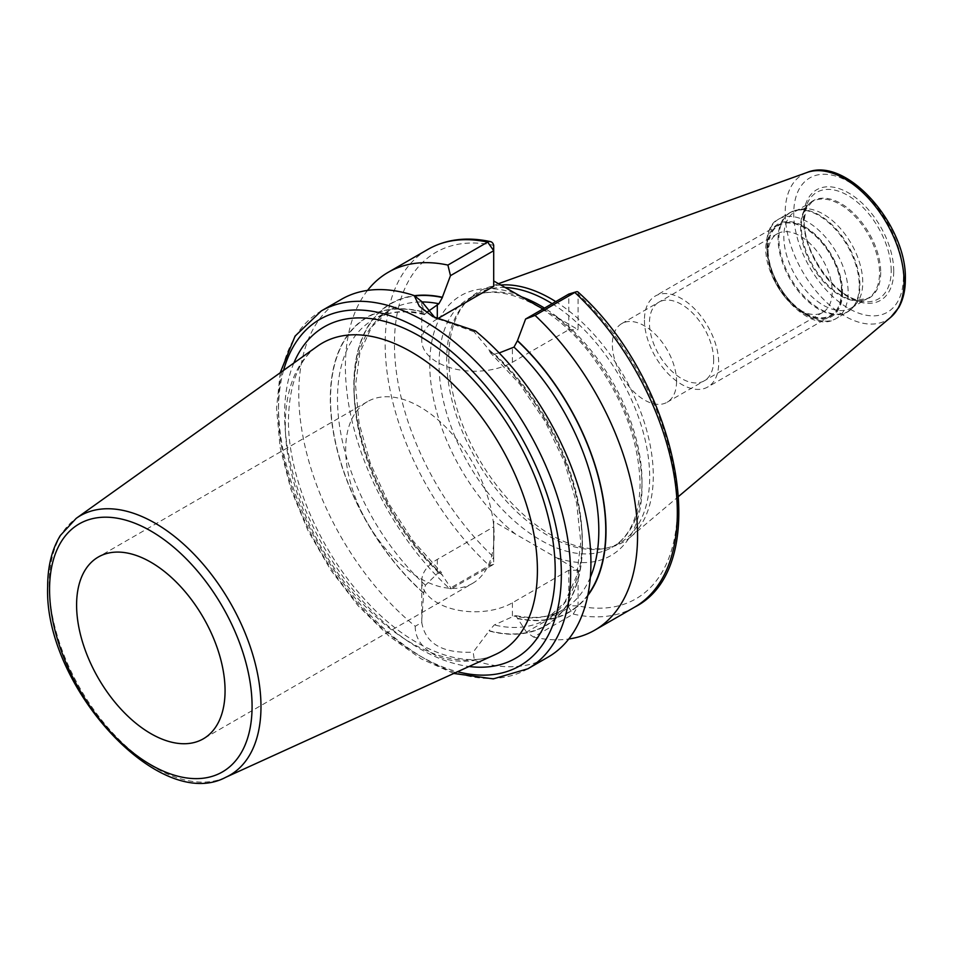 <?xml version="1.0" encoding="UTF-8"?>
<svg xmlns="http://www.w3.org/2000/svg" width="953" height="953" viewBox="0 0 953 953"><rect width="100%" height="100%" fill="white"/><g stroke="black" fill="none" stroke-linecap="round" stroke-linejoin="round"><path stroke-width="0.71" stroke-dasharray="4.76 3.57" d="M678.798 496.263L630.421 537.111A144.606 83.483 60 0 0 653.293 475.881A144.606 83.483 -120 0 0 555.742 301.613M500.694 285.007A144.606 83.483 -120 0 0 486.59 287.973A144.606 83.483 -120 0 0 466.351 301.791A144.606 83.483 -120 0 0 448.792 357.816A144.606 83.483 60 0 0 503.101 493.451A144.606 83.483 60 0 0 608.336 547.725A144.606 83.483 60 0 0 630.421 537.111M552.144 303.685A143.522 82.863 -120 0 1 649.672 477.096A143.522 82.863 60 0 1 619.95 542.793A143.522 82.863 60 0 1 605.048 548.392A143.522 82.863 60 0 1 500.599 494.536A143.522 82.863 60 0 1 446.695 359.9A143.522 82.863 -120 0 1 464.123 304.305L466.351 301.791M505.042 287.52A143.522 82.863 -120 0 0 476.429 294.203A143.522 82.863 -120 0 0 464.123 304.305M587.894 594.898A177.973 102.745 60 0 1 517.491 618.271L526.497 632.125L533.477 637.045L573.253 614.077L578.09 605.846L578.09 570.228L493.702 521.505L493.702 557.124L489.258 565.582L449.482 588.549L451.377 588.763L442.371 575.195A178.294 102.936 -120 0 1 354.79 403.381A178.294 102.936 -120 0 1 414.4 295.704M542.948 308.998L578.09 329.69L578.09 294.072A6.564 2.49 133.2 0 0 577.935 291.963M341.543 299.254A206.587 119.28 -120 0 0 298.754 393.827A206.587 119.28 -120 0 0 415.246 626.276L421.774 622.5L421.75 581.104A53.106 30.663 0 0 1 437.308 559.411L493.702 526.854L493.702 557.148A200.023 115.492 60 0 1 394.447 343.938A200.023 115.492 60 0 1 493.702 245.35L493.702 286.329M578.09 570.228L568.81 570.228L568.81 607.704L526.497 632.125M437.189 318.957A53.106 30.663 0 0 0 421.75 340.566A53.106 30.663 0 0 0 454.533 368.894A53.106 30.663 0 0 0 512.416 362.247L568.81 329.69L568.81 294.072L578.09 294.072A200.023 115.492 60 0 1 677.333 507.258A200.023 115.492 60 0 1 578.09 605.846L569.251 605.846M421.75 581.104A53.106 30.663 0 0 0 454.533 609.432A53.106 30.663 0 0 0 512.416 602.784L568.81 570.228M517.491 618.271L515.895 615.65L514.001 616.067L494.297 624.954L489.08 630.695A177.973 102.745 -120 0 0 582.223 544.151A177.973 102.745 -120 0 0 489.08 350.061L489.08 349.775A178.294 102.936 60 0 1 582.462 544.282A178.294 102.936 60 0 1 489.08 630.969L473.164 652.162L474.415 660.429A206.587 119.28 -120 0 0 548.13 657.082M517.491 618.557A178.294 102.936 -120 0 0 587.751 595.601M421.75 619.641L423.692 592.945L425.431 585.19L437.308 573.623L441.62 572.729L442.371 575.195M533.477 637.045A206.587 119.28 -120 0 0 568.786 638.998M367.536 290.415A206.587 119.28 -120 0 0 449.482 588.549M415.246 626.276C414.841 649.207 442.537 665.206 474.415 660.429M493.702 557.148L493.702 564.331L451.377 588.763M489.08 350.061L490.283 352.61L494.297 353.789L499.181 352.967M427.361 311.953L424.383 314.657L421.762 301.565L421.75 340.566M421.774 622.5C425.372 643.632 442.502 653.52 473.164 652.162M423.692 593.219A178.294 102.936 60 0 1 330.31 398.711A178.294 102.936 60 0 1 423.692 312.024M475.452 330.905L473.998 331.727L489.08 349.775M473.998 331.727L435.128 317.885M568.81 329.69L578.09 329.69M493.702 526.854L493.702 521.505M472.402 583.474A104.973 60.611 60 0 0 494.142 535.419A104.973 60.611 -120 0 0 448.315 429.767A104.973 60.611 -120 0 0 367.417 401.642A104.973 60.611 -120 0 0 345.677 449.697A104.973 60.611 60 0 0 391.504 555.349A104.973 60.611 60 0 0 472.402 583.474L203.311 738.825M801.187 209.16A55.798 32.211 -120 0 1 841.797 230.102A55.798 32.211 -120 0 1 862.751 282.445A55.798 32.211 60 0 1 855.973 304.055A55.798 32.211 60 0 1 851.196 307.986A55.798 32.211 60 0 1 808.204 293.036A55.798 32.211 60 0 1 783.842 236.88A55.798 32.211 -120 0 1 795.398 211.34A55.798 32.211 -120 0 1 801.187 209.16L796.708 210.077A57.275 33.069 -120 0 0 778.899 238.536A57.275 33.069 60 0 0 807.536 299.778A57.275 33.069 60 0 0 852.947 307.485A57.275 33.069 60 0 0 859.904 285.292A57.275 33.069 -120 0 0 838.39 231.567A57.275 33.069 -120 0 0 796.708 210.077L789.977 212.614A57.406 33.141 -120 0 0 778.089 238.893A57.406 33.141 60 0 0 803.141 296.669A57.406 33.141 60 0 0 847.384 312.048L855.973 304.055M841.487 291.594A51.962 29.996 -120 0 0 804.737 227.946A51.962 29.996 -120 0 0 767.999 249.162A51.962 29.996 60 0 0 804.737 312.81A51.962 29.996 60 0 0 841.487 291.594M767.999 254.522A45.399 26.207 60 0 0 800.103 310.13A45.399 26.207 60 0 0 822.796 312.381A45.399 26.207 60 0 0 832.207 291.594A45.399 26.207 -120 0 0 812.385 245.898A45.399 26.207 -120 0 0 777.398 233.735A45.399 26.207 -120 0 0 767.999 254.522L767.999 249.162M676.559 381.45A45.399 26.207 60 0 1 667.148 402.237A45.399 26.207 60 0 1 632.161 390.075A45.399 26.207 60 0 1 612.35 344.39A45.399 26.207 -120 0 1 621.749 323.603A45.399 26.207 -120 0 1 656.736 335.766A45.399 26.207 -120 0 1 676.559 381.45M644.442 320.053A52.51 30.317 -120 0 0 667.362 372.897A52.51 30.317 -120 0 0 707.817 386.966A52.51 30.317 -120 0 0 718.693 362.926A52.51 30.317 -120 0 0 695.773 310.082A52.51 30.317 -120 0 0 655.319 296.026A52.51 30.317 -120 0 0 644.442 320.053M841.868 291.809A52.51 30.317 60 0 1 830.992 315.848A52.51 30.317 60 0 1 790.537 301.779A52.51 30.317 60 0 1 767.618 248.947A52.51 30.317 60 0 1 778.494 224.908A52.51 30.317 60 0 1 818.949 238.977A52.51 30.317 60 0 1 841.868 291.809M713.666 360.031A45.399 26.207 -120 0 0 681.562 304.424A45.399 26.207 -120 0 0 649.458 322.96A45.399 26.207 -120 0 0 681.562 378.567A45.399 26.207 -120 0 0 713.666 360.031M903.432 276.727A77.562 44.779 60 0 1 848.587 308.403A77.562 44.779 60 0 1 793.742 213.401A77.562 44.779 -120 0 1 848.587 181.737A77.562 44.779 -120 0 1 903.432 276.727M893.723 271.128A63.839 36.857 -120 0 0 848.587 192.935A63.839 36.857 -120 0 0 803.439 218.999A63.839 36.857 -120 0 0 848.587 297.193A63.839 36.857 -120 0 0 893.723 271.128M890.745 317.266A84.055 48.532 60 0 1 824.738 300.564A84.055 48.532 60 0 1 785.177 213.043A84.055 48.532 -120 0 1 807.143 172.445M619.95 542.793L612.291 547.213A143.522 82.863 60 0 0 642.012 481.515A143.522 82.863 -120 0 0 544.497 308.105M521.077 296.681A143.522 82.863 -120 0 0 468.769 298.623A143.522 82.863 -120 0 0 439.047 364.32A143.522 82.863 60 0 0 501.695 508.759A143.522 82.863 60 0 0 612.291 547.213C630.147 536.73 639.415 515.728 640.094 484.184C638.867 439.166 621.856 395.197 589.061 352.265C550.131 302.22 496.656 280.611 468.769 298.623L476.429 294.203M556.254 317.087A150.086 86.652 -120 0 1 642.012 486.864A150.086 86.652 60 0 1 556.254 557.612M515.525 534.109A150.086 86.652 60 0 1 429.767 364.32A150.086 86.652 -120 0 1 515.525 293.572M512.416 602.784L512.416 616.984M442.371 574.909A177.973 102.745 60 0 1 355.004 403.286A177.973 102.745 60 0 1 414.746 295.978M493.702 564.331L489.258 565.582A206.587 119.28 60 0 1 427.957 249.364M634.543 607.192A206.587 119.28 60 0 1 573.253 614.077L568.81 607.704M527.843 668.792A206.587 119.28 60 0 1 368.644 613.446A206.587 119.28 60 0 1 278.467 405.537A206.587 119.28 -120 0 1 321.256 310.964M437.308 559.411L437.308 573.623M590.324 577.375A173.041 99.91 60 0 1 562.973 609.777A173.041 99.91 60 0 1 514.001 616.067M438.892 572.705A173.041 99.91 60 0 1 389.932 310.047A173.041 99.91 60 0 1 421.774 301.946M494.297 353.789A173.041 99.91 60 0 1 546.391 619.355A173.041 99.91 60 0 1 494.297 624.954M425.431 585.19A173.041 99.91 60 0 1 373.338 319.624A173.041 99.91 60 0 1 425.431 314.025M423.692 312.298A177.973 102.745 -120 0 0 330.548 398.842A177.973 102.745 -120 0 0 423.692 592.945M512.416 362.247L512.416 348.036M283.565 370.372A200.023 115.492 -120 0 0 278.467 410.898A200.023 115.492 60 0 0 457.559 671.722M293.846 363.033A191.339 110.477 -120 0 0 284.613 414.448A191.339 110.477 -120 0 0 469.055 666.492M285.304 424.716A178.259 102.924 -120 0 0 359.9 600.652A178.259 102.924 -120 0 0 495.393 654.497C465.457 669.852 410.552 650.22 365.738 600.509C319.6 551.31 287.735 476.107 288.449 419.796C289.295 383.737 298.944 359.221 317.409 346.225A178.259 102.924 -120 0 0 285.304 424.716M225.694 777.326A149.74 86.449 60 0 1 111.882 732.095A149.74 86.449 60 0 1 49.222 584.308A149.74 86.449 60 0 1 76.18 518.372M891.198 270.735A61.576 35.547 -120 0 0 855.556 200.726A61.576 35.547 -120 0 0 806.988 204.18A61.576 35.547 -120 0 0 804.118 220.465A61.576 35.547 60 0 0 863.192 301.529A61.576 35.547 60 0 0 891.198 270.735M880.715 272.355A56.156 32.414 60 0 1 855.175 300.445A56.156 32.414 60 0 1 801.306 226.516A56.156 32.414 -120 0 1 803.927 211.661L806.988 204.18L804.201 220.072C802.807 253.212 837.032 299.718 863.192 301.529L855.175 300.445L867.98 298.289A55.798 32.211 60 0 1 824.988 283.351A55.798 32.211 60 0 1 800.627 227.195A55.798 32.211 -120 0 1 812.182 201.655L803.927 211.661A56.156 32.414 -120 0 1 848.218 208.504A56.156 32.414 -120 0 1 880.715 272.355M851.196 307.986L867.98 298.289A55.798 32.211 60 0 0 879.536 272.749A55.798 32.211 -120 0 0 855.186 216.593A55.798 32.211 -120 0 0 812.182 201.655L795.398 211.34M859.272 285.769A57.406 33.141 60 0 1 847.384 312.048L836.234 318.493A57.406 33.141 60 0 1 791.991 303.114A57.406 33.141 60 0 1 766.927 245.338A57.406 33.141 -120 0 1 778.815 219.059C771.501 221.906 767.153 231.198 765.783 246.946C764.306 285.709 810.324 335.444 836.234 318.493A57.406 33.141 60 0 0 848.122 292.202A57.406 33.141 -120 0 0 823.058 234.438A57.406 33.141 -120 0 0 778.815 219.059L789.977 212.614A57.406 33.141 -120 0 1 834.22 227.993A57.406 33.141 -120 0 1 859.272 285.769M842.547 292.202A53.475 30.877 60 0 1 804.737 314.037A53.475 30.877 60 0 1 766.927 248.542A53.475 30.877 -120 0 1 804.737 226.719A53.475 30.877 -120 0 1 842.547 292.202M498.431 283.708L486.59 287.973M605.048 548.392L608.336 547.725M515.895 615.65C534.156 619.295 549.845 617.341 562.973 609.777L546.391 619.355L564.843 602.201L576.672 575.969L580.782 542.209L576.66 503.339L564.486 462.122L545.08 421.429L519.766 384.071L490.283 352.61M424.383 314.657C404.477 309.844 387.466 311.5 373.338 319.624L389.932 310.047L371.741 326.808L359.936 352.348L355.54 385.226L359.09 423.168L370.431 463.563L388.836 503.708L413.102 540.911L441.62 572.729M280.182 372.778L276.549 408.218L280.17 447.66L290.856 489.139L308.033 530.678L330.87 570.251L358.233 605.905L388.812 635.925L421.143 658.821L453.771 673.449M367.417 401.642L98.338 557.005M432.662 316.515L437.308 319.195M800.103 310.13L804.737 312.81M822.796 312.381L667.148 402.237M777.398 233.735L621.749 323.603M830.992 315.848L707.817 386.966M778.494 224.908L655.319 296.026"/><path stroke-width="1.43" d="M555.742 301.613A144.606 83.483 -120 0 0 500.694 285.007M552.144 303.685A143.522 82.863 -120 0 0 505.042 287.52M493.702 280.968L542.948 308.998M587.751 595.601A178.294 102.936 -120 0 0 517.491 340.614L525.603 319.017L535.062 315.395A206.587 119.28 -120 0 1 594.779 630.147A206.587 119.28 -120 0 1 568.786 638.998M499.181 352.967L514.001 347.118L517.491 340.614M414.746 295.978A177.973 102.745 60 0 1 442.371 297.539L442.371 297.253A178.294 102.936 -120 0 0 414.4 295.704M447.898 265.077L487.674 242.11A206.587 119.28 60 0 0 427.957 249.364L388.193 272.32A206.587 119.28 -120 0 1 447.898 265.077L450.483 275.655L442.371 297.253M388.193 272.32A206.587 119.28 -120 0 0 367.536 290.415M576.196 291.821L568.81 294.072L574.826 292.44A206.587 119.28 60 0 1 634.543 607.192C715.572 566.344 678.727 381.581 577.935 291.963A6.564 2.49 133.2 0 0 576.196 291.821A6.564 2.49 133.2 0 0 574.826 292.44L535.062 315.395M321.256 310.964A206.587 119.28 -120 0 1 480.455 366.321A206.587 119.28 -120 0 1 570.633 574.218A206.587 119.28 60 0 1 527.843 668.792L548.13 657.082A206.587 119.28 -120 0 0 590.92 562.508A206.587 119.28 -120 0 0 475.452 330.905L432.662 316.515L419.32 306.27L414.221 295.561A206.587 119.28 -120 0 0 341.543 299.254L321.256 310.964L295.061 336.123L280.182 372.778M442.371 297.539L438.892 303.757L427.361 311.953M450.483 275.655L493.702 250.71L493.702 286.329L437.308 318.886A53.106 30.663 0 0 0 437.189 318.957M435.128 317.885L421.762 301.565L414.221 295.561M487.674 242.11A6.564 4.741 -77.8 0 1 490.45 241.609A6.564 4.741 -77.8 0 1 493.702 245.35L493.702 250.71L487.674 242.11M568.81 294.072L525.603 319.017M225.063 690.77A104.973 60.611 -120 0 0 179.235 585.118A104.973 60.611 -120 0 0 98.338 557.005A104.973 60.611 -120 0 0 76.597 605.06A104.973 60.611 -120 0 0 122.425 710.7A104.973 60.611 -120 0 0 203.311 738.825A104.973 60.611 -120 0 0 225.063 690.77M807.143 172.445A84.055 48.532 -120 0 1 870.16 200.142A84.055 48.532 -120 0 1 904.052 281.671A84.055 48.532 60 0 1 890.745 317.266L898.739 307.581C903.158 299.683 905.362 290.296 905.35 279.408C907.101 225.754 846.872 155.887 807.143 172.445L498.431 283.708M544.497 308.105A143.522 82.863 -120 0 0 521.077 296.681M517.491 340.9A177.973 102.745 60 0 1 587.894 594.898M514.001 347.118A173.041 99.91 60 0 1 590.324 577.375M421.774 301.946A173.041 99.91 60 0 1 438.892 303.757M437.308 318.886L437.308 304.674M457.559 671.722A200.023 115.492 60 0 0 561.353 574.218A200.023 115.492 -120 0 0 438.904 341.686A200.023 115.492 -120 0 0 283.565 370.372M469.055 666.492A191.339 110.477 -120 0 0 555.206 570.668A191.339 110.477 -120 0 0 444.908 353.456A191.339 110.477 -120 0 0 293.846 363.033M495.393 654.497A178.259 102.924 -120 0 0 537.409 570.263A178.259 102.924 -120 0 0 456.332 387.49A178.259 102.924 -120 0 0 317.409 346.225L76.18 518.372A149.74 86.449 60 0 1 192.887 553.038A149.74 86.449 60 0 1 260.979 706.578A149.74 86.449 60 0 1 225.694 777.326L495.393 654.497M49.568 589.454A143.2 82.673 60 0 1 150.824 530.988A143.2 82.673 60 0 1 252.08 706.376A143.2 82.673 60 0 1 150.824 764.83A143.2 82.673 60 0 1 49.568 589.454M890.745 317.266L678.798 496.263M634.543 607.192L594.779 630.147M427.957 249.364C446.087 239.143 466.922 236.57 490.45 241.609M453.771 673.449L493.309 678.881L527.843 668.792M225.694 777.326C158.698 813.171 43.802 685.04 47.65 586.774C47.662 566.475 51.891 549.381 60.349 535.491L76.18 518.372"/></g></svg>
